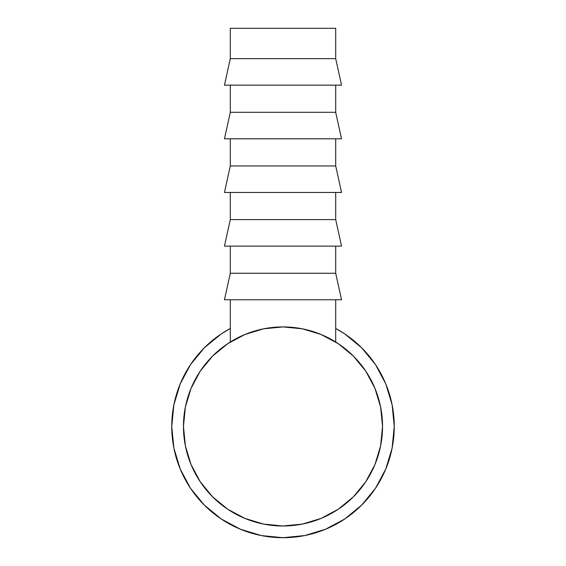 <?xml version="1.0" encoding="UTF-8"?>
<svg xmlns="http://www.w3.org/2000/svg" width="566" height="566" viewBox="0 0 566 566"><rect width="100%" height="100%" fill="white"/><g stroke="black" fill="none" stroke-linecap="round" stroke-linejoin="round"><path stroke-width="0.85" d="M375.499 364.645L361.667 347.786L344.807 333.954L361.667 347.786L375.499 364.645L361.667 347.786L344.807 333.954L361.667 347.786L375.499 364.645L385.779 383.875L392.111 404.747L394.247 426.453A111.247 111.247 0 0 1 283 537.7A111.247 111.247 0 0 1 230.305 328.478M221.193 333.954L204.333 347.786L190.501 364.645L204.333 347.786L221.193 333.954L204.333 347.786L190.501 364.645L204.333 347.786L221.193 333.954L230.305 328.471M190.501 364.645L180.221 383.875L173.889 404.747L171.753 426.453L173.889 448.152L180.221 469.023L190.501 488.26L204.333 505.12L221.193 518.951L204.333 505.12L221.193 518.951L204.333 505.12L190.501 488.26L204.333 505.12M344.807 518.951L361.667 505.12L344.807 518.951L361.667 505.12L344.807 518.951L325.57 529.231L304.706 535.563L283 537.7L261.294 535.563L240.43 529.231L221.193 518.951M375.499 488.26L361.667 505.12L375.499 488.26L385.779 469.023L392.111 448.152L394.247 426.453A111.247 111.247 0 0 0 335.695 328.478M323.681 335.61A99.538 99.538 0 0 1 283 525.991A99.538 99.538 0 0 1 239.276 337.032M242.305 335.61A99.538 99.538 0 0 1 245.701 334.166L249.762 332.624M318.134 333.317A99.538 99.538 0 0 1 320.278 334.159M335.695 328.471L344.807 333.954M230.305 28.3L230.305 58.645L335.695 58.645L335.695 28.3L230.305 28.3L335.695 28.3L335.695 58.645L230.305 58.645L224.447 85.148L341.553 85.148L335.695 58.645L341.553 85.148L224.447 85.148L230.305 58.645L230.305 28.3M230.305 85.148L230.305 112.294L335.695 112.294L335.695 85.148L335.695 112.294L230.305 112.294L224.447 138.804L341.553 138.804L335.695 112.294L341.553 138.804L224.447 138.804L230.305 112.294L230.305 85.148M230.305 138.804L230.305 165.951L335.695 165.951L335.695 138.804L335.695 165.951L230.305 165.951L224.447 192.461L341.553 192.461L335.695 165.951L341.553 192.461L224.447 192.461L230.305 165.951L230.305 138.804M230.305 192.461L230.305 219.608L335.695 219.608L335.695 192.461L335.695 219.608L230.305 219.608L224.447 246.111L341.553 246.111L335.695 219.608L341.553 246.111L224.447 246.111L230.305 219.608L230.305 192.461M230.305 246.111L230.305 273.258L335.695 273.258L335.695 246.111L335.695 273.258L230.305 273.258L224.447 299.768L341.553 299.768L335.695 273.258L341.553 299.768L224.447 299.768L230.305 273.258L230.305 246.111M190.473 463.144L191.075 464.629M230.305 342.005L230.305 299.768L230.305 342.005L231.352 341.362M335.695 342.005L335.695 299.768L335.695 342.005L333.353 340.591M328.726 338.036L330.105 338.765M320.335 334.181L323.731 335.631M235.817 338.808L237.331 338.008M183.462 426.453A99.538 99.538 0 0 1 283 326.915A99.538 99.538 0 0 1 382.538 426.453L380.628 445.874L374.961 464.545L365.763 481.751L353.382 496.835L338.298 509.216L321.092 518.414L302.421 524.074L283 525.991L263.579 524.074L244.908 518.414L227.702 509.216L212.618 496.835L200.237 481.751L191.039 464.545L185.372 445.874L183.462 426.453L185.372 407.032L191.039 388.361L200.237 371.155L212.618 356.071L227.702 343.689L244.908 334.492L263.579 328.825L283 326.915L302.421 328.825L321.092 334.492L338.298 343.689L353.382 356.071L365.763 371.155L374.961 388.361L380.628 407.032L382.538 426.453M317.802 519.708L318.757 519.347M321.438 518.272L320.625 518.605M359.771 489.809L356.332 493.757M302.067 524.144L303.984 523.755M286.148 525.941L282.802 525.991"/></g></svg>

